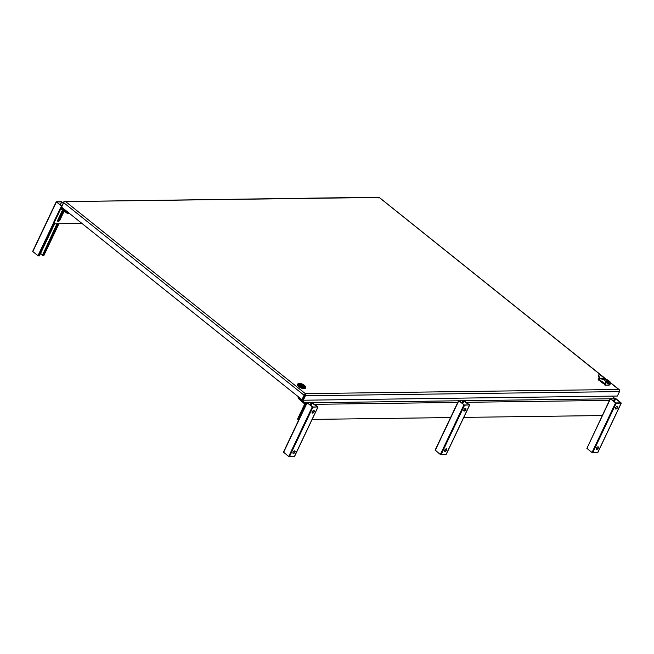 <?xml version="1.0" encoding="UTF-8"?>
<svg xmlns="http://www.w3.org/2000/svg" width="654" height="654" viewBox="0 0 654 654"><rect width="100%" height="100%" fill="white"/><g stroke="black" fill="none" stroke-linecap="round" stroke-linejoin="round"><path stroke-width="0.98" d="M63.258 202.953L61.304 201.661L56.236 201.775L61.501 206.116L60.691 207.825M53.252 223.504L37.973 255.681L32.839 251.569L56.375 202.004M40.573 253.417L42.248 254.758M37.973 255.681L39.354 255.763M57.413 223.766L42.289 255.624L43.671 255.706M42.289 255.624L56.963 223.774M61.754 206.108L56.604 201.955L61.574 201.882L63.185 203.108M58.37 220.807L63.381 210.261M292.959 453.206A1.529 0.818 128.7 0 0 294.725 451.922A1.529 0.818 128.7 0 0 294.823 450.884M295.003 452.143A1.529 0.818 128.7 0 0 294.987 450.966A1.529 0.818 128.7 0 0 293.066 452.167A1.529 0.818 128.7 0 0 293.074 453.345A1.529 0.818 128.7 0 0 295.003 452.143M312.122 412.862A1.529 0.818 128.7 0 0 313.887 411.579A1.529 0.818 128.7 0 0 313.985 410.54M314.157 411.799A1.529 0.818 128.7 0 0 314.141 410.622A1.529 0.818 128.7 0 0 312.22 411.824A1.529 0.818 128.7 0 0 312.236 413.001A1.529 0.818 128.7 0 0 314.157 411.799M308.238 403.551L308.386 402.831L307.102 402.856L312.906 407.229L317.836 406.886L312.032 402.504L311.279 402.57L311.737 403.052L310.601 405.447M283.55 452.135L288.692 456.525L294.398 456.549M311.672 402.733L317.574 406.952L312.637 407.017L307.364 402.848L308.124 402.839L307.911 403.289M308.426 403.698L308.713 403.093M311.999 403.052L310.789 405.594M615.447 408.832A1.529 0.818 128.7 0 0 617.212 407.548A1.529 0.818 128.7 0 0 617.311 406.502M615.545 407.785A1.529 0.818 128.7 0 0 615.561 408.963A1.529 0.818 128.7 0 0 617.482 407.761A1.529 0.818 128.7 0 0 617.466 406.584A1.529 0.818 128.7 0 0 615.545 407.785M596.284 449.175A1.529 0.818 128.7 0 0 598.05 447.884A1.529 0.818 128.7 0 0 598.148 446.846M596.391 448.129A1.529 0.818 128.7 0 0 596.399 449.306A1.529 0.818 128.7 0 0 598.328 448.104A1.529 0.818 128.7 0 0 598.312 446.927A1.529 0.818 128.7 0 0 596.391 448.129M592.017 452.494L586.891 448.382L610.427 398.817L615.553 402.929L592.017 452.494L592.696 452.764L616.231 403.199L615.553 402.929M613.607 401.155L614.744 398.76L615.324 399.014L614.981 398.736M614.22 401.646L615.627 398.687L614.997 398.695M615.627 398.687L614.343 401.744M620.867 402.913L615.766 398.744M620.899 402.856L615.815 402.921L610.664 398.793M611.114 399.161L611.31 398.744L610.689 398.752M611.31 398.744L611.237 399.259M611.752 399.668L612.038 399.054L611.449 398.801M612.038 399.054L610.288 398.588L586.891 448.382M614.744 398.76L616.027 398.744L621.3 403.077L616.231 403.199M597.723 452.511L592.696 452.764M615.062 399.022L613.926 401.409M615.324 399.014L614.114 401.564M611.564 399.512L611.776 399.063M444.622 451.186A1.529 0.818 128.7 0 0 446.388 449.903A1.529 0.818 128.7 0 0 446.486 448.865M446.666 450.124A1.529 0.818 128.7 0 0 446.649 448.946A1.529 0.818 128.7 0 0 444.728 450.148A1.529 0.818 128.7 0 0 444.736 451.325A1.529 0.818 128.7 0 0 446.666 450.124M463.784 410.851A1.529 0.818 128.7 0 0 465.55 409.559A1.529 0.818 128.7 0 0 465.648 408.521M465.82 409.78A1.529 0.818 128.7 0 0 465.803 408.603A1.529 0.818 128.7 0 0 463.882 409.805A1.529 0.818 128.7 0 0 463.899 410.982A1.529 0.818 128.7 0 0 465.82 409.78M459.901 401.531L460.375 401.074L458.765 400.837L464.569 405.218L469.498 404.867L463.694 400.493L462.942 400.55L463.4 401.033L462.264 403.428M435.212 450.115L440.355 454.505L446.061 454.53M463.334 400.714L469.237 404.932L464.299 404.998L459.026 400.828L459.787 400.82L459.574 401.27M460.089 401.679L460.375 401.074M463.661 401.033L462.452 403.575M298.371 396.806L298.257 397.035A1.169 0.907 89.2 0 0 298.559 398.646L304.715 404.033L297.521 419.173L298.911 419.574M299.826 397.975L298.878 397.984L304.928 402.831A1.169 0.907 89.2 0 1 305.23 404.45L298.036 419.59M298.878 397.984L299.164 397.444M611.915 396.12L614.858 398.482M312.138 419.402L450.573 417.563M463.8 417.383L602.481 415.543M609.471 381.307A5.216 1.774 -154.6 0 1 610.55 383.318L609.937 384.609A5.216 1.774 -154.6 0 1 608.661 385.124L605.007 385.173L604.427 384.707L605.277 382.729L605.866 383.195L605.007 385.173M610.55 383.318A5.216 1.774 -154.6 0 1 609.275 383.833L607.198 383.865L606.495 380.726L605.866 383.195M607.026 383.105A4.325 1.472 25.4 0 0 609.749 382.942M599.277 377.677L598.68 375.322M600.241 378.445L605.024 380.407L603.74 379.377M598.721 380.137L598.14 379.672L598.999 377.693L599.579 378.159L598.721 380.137L600.274 380.334A5.216 1.774 -154.6 0 0 604.664 384.16M598.712 376.32L598.999 377.693M599.579 378.159L600.02 380.121M604.909 383.579L600.274 380.334M605.236 378.911A5.216 1.774 -154.6 0 1 606.626 379.492M598.663 375.102L599.334 374.186L605.866 379.418L606.495 380.726M606.315 380.056C604.803 378.87 602.726 378.274 600.07 378.274L599.448 377.775C598.663 375.02 598.68 373.965 599.514 374.603M605.686 382.418L604.558 379.819M81.954 223.439L53.644 223.815L60.83 208.675L67.305 213.4A1.169 0.907 -90.8 0 0 68.547 213.024L68.654 212.795M63.152 210.073A1.692 0.907 128.7 0 0 61.901 211.389L57.797 220.038A1.692 0.907 128.7 0 0 57.814 221.346A1.692 0.907 128.7 0 0 59.947 220.014L64.051 211.365A1.692 0.907 128.7 0 0 64.206 210.923M68.139 212.378L67.615 212.738L61.566 207.882A1.169 0.907 -90.8 0 0 60.315 208.266L53.129 223.406L53.644 223.815M57.626 221.052A1.692 0.907 128.7 0 0 59.432 219.597L63.536 210.948A1.692 0.907 128.7 0 0 63.691 210.506M304.96 394.19L302.622 399.676L301.968 399.684L304.077 395.245A1.553 0.834 -51.3 0 1 304.96 394.19L305.353 393.634L305.508 394.411A1.553 1.202 89.2 0 1 305.418 395.776L303.301 400.223L617.384 396.046L619.493 391.599A1.553 1.202 -90.8 0 0 619.591 390.234L618.766 389.465L619.575 390.005A1.553 0.834 -51.3 0 1 619.64 390.471M61.754 206.729L63.651 202.111A1.553 1.202 89.2 0 1 64.55 201.391L65.637 201.612L64.558 201.62A1.553 0.834 128.7 0 0 63.675 202.666L61.566 207.114L301.968 399.684M378.691 197.9L379.181 197.434L605.915 379.173M610.607 382.933L619.493 390.095M64.566 201.612L378.691 197.206M305.508 394.411L305.009 394.656L305.344 393.634L305.009 394.656L305.344 393.634L65.629 201.612L379.05 197.443M305.042 394.427L304.739 395.237L304.936 394.509M303.301 400.223L302.622 399.676L304.731 395.237M305.009 394.656L305.156 394.051M305.5 386.727A4.276 1.455 -154.6 0 1 305.606 386.915A4.276 1.455 -154.6 0 1 305.639 387.52A4.276 1.455 -154.6 0 1 303.015 387.699A4.276 1.455 -154.6 0 1 299.058 385.721A4.276 1.455 -154.6 0 1 297.913 383.849A4.276 1.455 -154.6 0 1 298.404 383.497A4.276 1.455 -154.6 0 1 298.616 383.448M297.913 383.849L297.513 384.699A4.276 1.455 25.4 0 0 298.657 386.571A4.276 1.455 25.4 0 0 302.614 388.55A4.276 1.455 25.4 0 0 305.238 388.37L305.639 387.52M299.401 385.443A3.949 1.349 -154.6 0 1 298.788 383.391A3.949 1.349 -154.6 0 1 304.421 385.378A3.949 1.349 -154.6 0 1 305.443 386.547A3.949 1.349 -154.6 0 1 303.66 387.413A3.949 1.349 -154.6 0 1 299.401 385.443M300.129 385.435A2.804 0.956 25.4 0 0 302.72 386.727A2.804 0.956 25.4 0 0 304.437 386.612A2.804 0.956 25.4 0 0 303.685 385.386A2.804 0.956 25.4 0 0 301.093 384.086A2.804 0.956 25.4 0 0 299.377 384.209A2.804 0.956 25.4 0 0 300.129 385.435M303.538 386.825A2.69 0.916 -154.6 0 1 300.194 385.427A2.69 0.916 -154.6 0 1 299.475 384.25A2.69 0.916 -154.6 0 1 299.998 383.996L303.513 386.882M300.202 384.151L300.276 383.988A2.69 0.916 -154.6 0 1 303.096 385.018A2.69 0.916 -154.6 0 1 304.339 386.563A2.69 0.916 -154.6 0 1 303.816 386.825L303.783 386.89M303.816 386.825L300.276 383.988M605.416 379.058A3.949 1.349 -154.6 0 1 608.972 380.857A3.949 1.349 -154.6 0 1 610.002 382.034A3.949 1.349 -154.6 0 1 606.896 382.533M606.789 382.059A2.804 0.956 25.4 0 0 608.988 382.091A2.804 0.956 25.4 0 0 608.236 380.865A2.804 0.956 25.4 0 0 606.16 379.737M608.065 382.361L608.089 382.312A2.69 0.916 -154.6 0 1 606.781 382.018M608.31 383.35A4.276 1.455 -154.6 0 1 607.002 383.015M606.193 379.786A2.69 0.916 -154.6 0 1 608.89 382.05A2.69 0.916 -154.6 0 1 608.367 382.304L608.334 382.369M608.367 382.304L606.511 380.824M608.089 382.312L606.577 381.094M38.643 255.951L53.906 223.815M61.558 207.702L61.762 207.269M61.713 201.939L60.291 204.931M60.176 204.833L61.574 201.882M54.535 223.807L39.273 255.943M58.844 223.75L43.589 255.886M42.96 255.894L58.222 223.758M63.683 210.563L59.203 219.989M317.844 407.164L294.316 456.729M307.789 403.191L307.985 402.782M312.44 402.782L311.018 405.774M310.895 405.684L312.301 402.725M310.282 405.186L311.418 402.799M289.37 456.794L312.906 407.229M312.228 406.96L288.692 456.525M283.566 452.413L307.102 402.856M621.169 403.134L597.642 452.699M469.507 405.153L445.979 454.71M459.451 401.172L459.648 400.763M464.103 400.763L462.68 403.763M462.558 403.665L463.964 400.706M461.945 403.166L463.081 400.779M441.033 454.775L464.569 405.218M463.89 404.94L440.355 454.505M435.229 450.402L458.765 400.837M613.992 400.338L612.618 400.362M609.675 400.395L466.294 402.308M462.329 402.357L460.956 402.373M457.759 402.423L314.631 404.319M310.413 404.376L309.293 404.393M306.097 404.434L305.23 404.45M614.515 398.719L611.654 398.752M610.198 398.776L464.307 400.714M462.852 400.73L459.991 400.771M458.536 400.788L312.645 402.733M311.19 402.75L308.328 402.79M306.873 402.807L304.928 402.831M608.661 385.124L609.275 383.833M60.83 208.675L61.394 208.667M64.051 211.365L63.536 210.948M59.947 220.014L59.432 219.597M61.566 207.882L62.514 207.874M618.766 389.465L305.344 393.634M63.675 202.666L304.077 395.245M305.418 395.776L619.493 391.599M32.7 251.34L56.236 201.775M39.395 255.894L54.634 223.807M62.285 207.694L61.075 207.71M43.712 255.837L58.95 223.75M294.439 456.68L317.975 407.115M310.102 405.039L311.279 402.57M283.427 452.184L306.963 402.627M621.3 403.077L597.764 452.642M614.605 398.531L613.427 401.008M446.102 454.661L469.637 405.096M461.765 403.027L462.942 400.55M435.09 450.173L458.626 400.608M599.342 377.726L600.168 378.396M69.602 213.547L67.787 213.572M379.181 197.377L606.381 379.377M610.558 382.721L619.33 389.751"/></g></svg>
